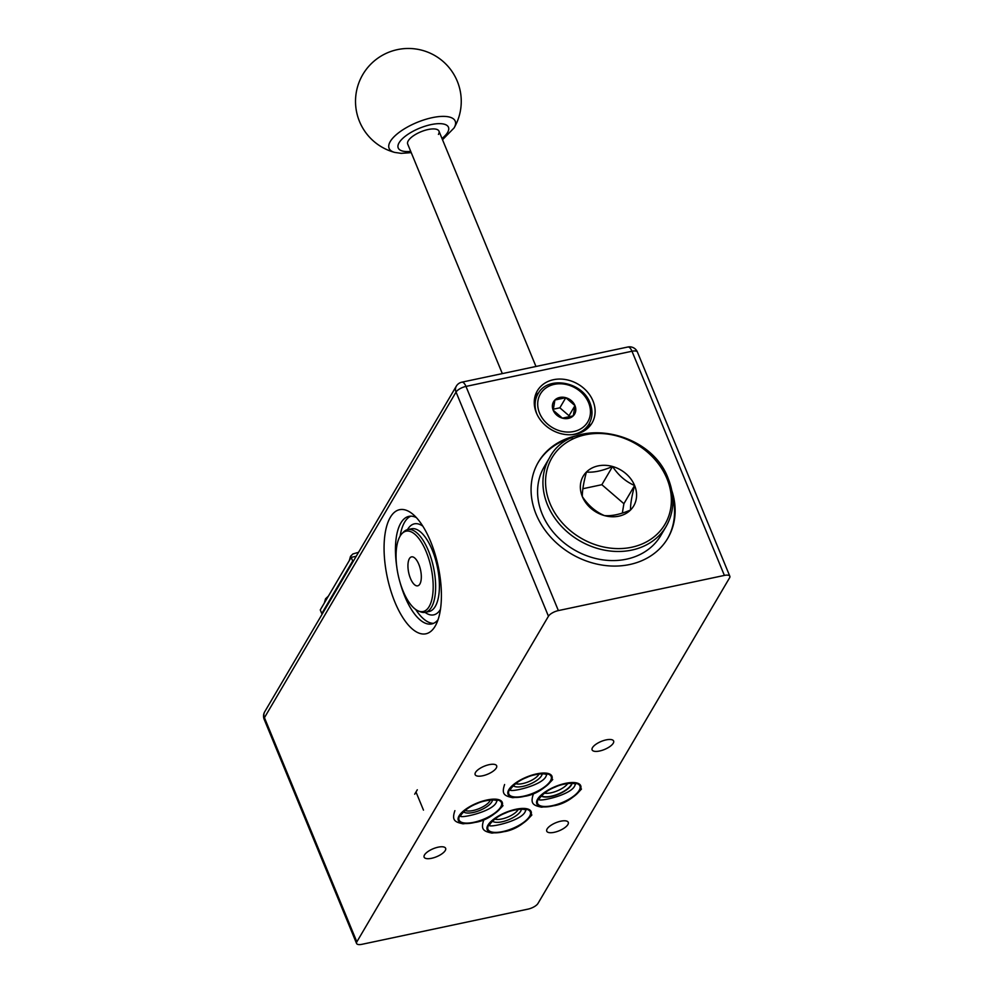 <?xml version="1.0" encoding="UTF-8"?>
<svg xmlns="http://www.w3.org/2000/svg" width="994" height="994" viewBox="0 0 994 994"><rect width="100%" height="100%" fill="white"/><g stroke="black" fill="none" stroke-linecap="round" stroke-linejoin="round"><path stroke-width="1.49" d="M362.015 944.3L528.025 909.125A8.461 3.156 157.6 0 0 537.953 903.484L729.559 577.862A8.461 3.156 157.6 0 0 729.832 576.234A8.461 3.156 157.6 0 0 724.39 575.414L631.985 351.242A8.461 3.156 -22.4 0 1 637.427 352.062A8.461 8.461 0 0 0 627.86 347.005A8.461 3.467 78 0 1 631.985 351.242L465.975 386.417A8.461 3.467 -102 0 0 461.837 382.181A8.461 8.461 0 0 0 456.308 386.169A8.461 7.033 30.5 0 0 456.047 392.058A8.461 3.156 -22.4 0 1 465.975 386.417L558.367 610.589A8.461 3.156 157.6 0 0 548.452 616.23L356.846 941.852A8.461 3.156 157.6 0 0 356.573 943.48A8.461 3.156 157.6 0 0 362.015 944.3M518.209 809.427A13.742 5.132 157.6 0 1 518.023 809.787A13.742 5.132 -22.4 0 1 507.362 817.267A13.742 5.132 -22.4 0 1 494.838 819.068M567.76 783.533A14.376 5.368 -22.4 0 1 557.174 790.889A14.376 5.368 -22.4 0 1 544.476 793.125M539.034 774.04A13.742 5.132 157.6 0 1 538.847 774.388A13.742 5.132 -22.4 0 1 528.199 781.88A13.742 5.132 -22.4 0 1 515.662 783.67M592.499 747.637A11.63 4.349 -22.4 0 1 603.706 740.53A11.63 4.349 -22.4 0 1 613.621 741.015A11.63 4.349 -22.4 0 1 613.248 743.239A11.63 4.349 -22.4 0 1 602.041 750.358A11.63 4.349 -22.4 0 1 592.113 749.874A11.63 4.349 -22.4 0 1 592.499 747.637M558.367 610.589L724.39 575.414M475.53 772.425A11.63 4.349 -22.4 0 1 486.737 765.305A11.63 4.349 -22.4 0 1 496.665 765.79A11.63 4.349 -22.4 0 1 496.279 768.027A11.63 4.349 -22.4 0 1 485.072 775.146A11.63 4.349 -22.4 0 1 475.157 774.661A11.63 4.349 -22.4 0 1 475.53 772.425M547.122 828.946A11.63 4.349 -22.4 0 1 558.33 821.839A11.63 4.349 -22.4 0 1 568.257 822.324A11.63 4.349 -22.4 0 1 567.885 824.56A11.63 4.349 -22.4 0 1 556.677 831.667A11.63 4.349 -22.4 0 1 546.75 831.183A11.63 4.349 -22.4 0 1 547.122 828.946M424.5 854.939A11.63 4.349 -22.4 0 1 435.707 847.82A11.63 4.349 -22.4 0 1 445.635 848.304A11.63 4.349 -22.4 0 1 445.25 850.541A11.63 4.349 -22.4 0 1 434.043 857.648A11.63 4.349 -22.4 0 1 424.127 857.163A11.63 4.349 -22.4 0 1 424.5 854.939M572.072 783.309A17.134 6.399 157.6 0 1 571.376 785.049A17.134 6.399 -22.4 0 1 556.752 794.889A17.134 6.399 -22.4 0 1 541.258 796.008M492.452 799.921A15.854 5.927 157.6 0 1 491.769 801.922A15.854 5.927 -22.4 0 1 477.779 811.191A15.854 5.927 -22.4 0 1 463.577 811.825M490.353 800.033A14.376 5.368 157.6 0 1 489.918 800.928A14.376 5.368 -22.4 0 1 478.251 808.967A14.376 5.368 -22.4 0 1 465.142 810.421M521.341 809.203A15.854 5.927 157.6 0 1 520.657 811.203A15.854 5.927 -22.4 0 1 506.667 820.472A15.854 5.927 -22.4 0 1 492.452 821.106M542.165 773.804A15.854 5.927 157.6 0 1 541.481 775.805A15.854 5.927 -22.4 0 1 527.491 785.074A15.854 5.927 -22.4 0 1 513.289 785.707M592.983 400.917A31.721 26.391 -149.5 0 1 592.026 422.997A31.721 26.391 -149.5 0 1 563.499 434.216A31.721 26.391 -149.5 0 1 536.387 412.908A31.721 26.391 -149.5 0 1 537.344 390.828A31.721 26.391 -149.5 0 1 565.872 379.609A31.721 26.391 -149.5 0 1 592.983 400.917M577.775 435.509A75.072 62.46 30.5 0 0 576.57 435.757A75.072 62.46 30.5 0 0 538.4 462.061A75.072 62.46 30.5 0 0 550.216 536.598A75.072 62.46 30.5 0 0 629.649 564.53A75.072 62.46 30.5 0 0 667.806 538.214A75.072 62.46 30.5 0 0 671.907 490.899M572.258 437.658A75.072 62.46 30.5 0 0 538.114 462.57M672.702 496.764A75.072 62.46 -149.5 0 1 667.508 538.711M416.387 517.613A54.981 22.564 78 0 0 408.894 516.371A54.981 22.564 78 0 0 400.855 522.993A54.981 22.564 -102 0 0 396.83 567.214M400.035 582.36A54.981 22.564 -102 0 0 431.682 623.946A54.981 22.564 -102 0 0 438.031 619.759M435.161 626.17A63.442 26.03 -102 0 0 435.944 624.754A63.442 26.03 -102 0 0 438.205 566.356A63.442 26.03 -102 0 0 412.46 513.898A63.442 26.03 -102 0 0 390.319 517.34A63.442 26.03 -102 0 0 394.891 602.091A63.442 26.03 -102 0 0 435.161 626.17M264.168 719.308A8.461 3.156 -22.4 0 1 264.441 717.68A8.461 7.033 -149.5 0 1 264.702 711.791A8.461 8.461 0 0 0 264.168 719.308L356.573 943.48M538.698 392.779A31.721 26.391 30.5 0 0 535.219 395.699M589.653 422.761A31.721 26.391 -149.5 0 1 588.796 427.221M541.457 795.796A16.923 6.312 157.6 0 0 556.777 794.591A16.923 6.312 157.6 0 0 571.115 784.912A16.923 6.312 157.6 0 0 571.774 783.297M634.607 485.494A29.298 24.378 -149.5 0 1 630.507 510.034A29.298 24.378 -149.5 0 1 604.364 515.575A29.298 24.378 -149.5 0 1 582.322 496.578A29.298 24.378 -149.5 0 1 586.423 472.038A29.298 24.378 -149.5 0 1 612.565 466.497A29.298 24.378 -149.5 0 1 634.607 485.494C631.749 496.192 630.382 504.38 630.507 510.034C620.306 514.395 611.596 516.246 604.364 515.575C595.53 511.761 588.187 505.424 582.322 496.578C582.211 490.912 583.577 482.736 586.423 472.038C593.654 472.709 602.364 470.87 612.565 466.497C618.43 475.356 625.773 481.692 634.607 485.494L623.897 503.697L601.855 484.699L582.882 488.725M666.191 526.36L660.836 535.468A67.667 56.298 -149.5 0 1 599.978 559.398A67.667 56.298 -149.5 0 1 542.14 513.935A67.667 56.298 30.5 0 1 544.19 466.832L549.545 457.725A67.667 56.298 30.5 0 0 547.495 504.84A67.667 56.298 -149.5 0 0 605.334 550.303A67.667 56.298 -149.5 0 0 666.191 526.36C674.33 511.811 675.038 495.969 668.303 478.847C650.995 429.93 571.165 415.405 549.545 457.725M622.331 513.066L623.897 503.697M612.565 466.497L601.855 484.699M322.615 613.373L321.758 613.559L352.696 560.976L353.553 560.79M321.758 613.559L320.267 609.931L351.205 557.348L356.2 556.28M352.696 560.976L351.205 557.348M433.533 623.35A54.981 22.564 78 0 1 415.703 609.496M410.82 516.159A54.981 22.564 -102 0 0 400.147 536.052M440.454 609.334A46.519 19.097 78 0 1 425.034 612.379M422.835 526.161A46.519 19.097 -102 0 0 407.503 529.628M402.123 533.455L403.639 531.939A42.295 17.358 78 0 1 407.751 529.578L411.516 528.783A42.295 17.358 -102 0 1 432.191 549.931A42.295 17.358 78 0 1 429.048 611.534L425.283 612.329A42.295 17.358 78 0 1 420.561 611.844L418.561 611.062A41.077 16.861 78 0 1 403.067 590.995A41.077 16.861 78 0 1 402.123 533.455A41.077 16.861 78 0 1 426.19 551.707A41.077 16.861 78 0 1 432.701 594.76A41.077 16.861 78 0 1 418.561 611.062M418.797 564.281A14.798 6.076 78 0 1 419.133 585.006A14.798 6.076 78 0 1 410.46 578.433A14.798 6.076 78 0 1 408.112 562.915A14.798 6.076 78 0 1 413.206 557.038A14.798 6.076 78 0 1 418.797 564.281M407.751 529.578A42.295 17.358 78 0 1 428.414 550.726A42.295 17.358 78 0 1 425.283 612.329M537.568 799.213A23.744 8.871 -22.4 0 1 565.437 783.371A23.744 8.871 -22.4 0 1 579.937 790.23A23.744 8.871 157.6 0 1 552.068 806.084A23.744 8.871 157.6 0 1 537.568 799.213M538.326 799.052A22.899 8.548 -22.4 0 1 565.201 783.769A22.899 8.548 -22.4 0 1 579.179 790.392A22.899 8.548 157.6 0 1 552.304 805.674A22.899 8.548 157.6 0 1 538.326 799.052M487.967 825.119A23.744 8.871 -22.4 0 1 515.836 809.278A23.744 8.871 -22.4 0 1 530.349 816.149A23.744 8.871 157.6 0 1 502.479 831.99A23.744 8.871 157.6 0 1 487.967 825.119M488.725 824.958A22.899 8.548 -22.4 0 1 515.6 809.688A22.899 8.548 -22.4 0 1 529.591 816.31A22.899 8.548 157.6 0 1 502.716 831.58A22.899 8.548 157.6 0 1 488.725 824.958M459.091 815.838A23.744 8.871 -22.4 0 1 486.948 799.996A23.744 8.871 -22.4 0 1 501.461 806.867A23.744 8.871 157.6 0 1 473.591 822.709A23.744 8.871 157.6 0 1 459.091 815.838M459.837 815.676A22.899 8.548 -22.4 0 1 486.712 800.406A22.899 8.548 -22.4 0 1 500.703 807.029A22.899 8.548 157.6 0 1 473.827 822.299A22.899 8.548 157.6 0 1 459.837 815.676M508.804 789.733A23.744 8.871 -22.4 0 1 536.661 773.879A23.744 8.871 -22.4 0 1 551.173 780.75A23.744 8.871 157.6 0 1 523.304 796.592A23.744 8.871 157.6 0 1 508.804 789.733M509.549 789.571A22.899 8.548 -22.4 0 1 536.425 774.289A22.899 8.548 -22.4 0 1 550.415 780.911A22.899 8.548 157.6 0 1 523.54 796.194A22.899 8.548 157.6 0 1 509.549 789.571M574.979 405.614A12.214 10.164 -149.5 0 1 573.265 415.84A12.214 10.164 -149.5 0 1 562.38 418.151A12.214 10.164 -149.5 0 1 553.198 410.236A12.214 10.164 -149.5 0 1 554.9 400.01A12.214 10.164 -149.5 0 1 565.797 397.699A12.214 10.164 -149.5 0 1 574.979 405.614L573.265 415.84L562.38 418.151L553.198 410.236L554.9 400.01L565.797 397.699L574.979 405.614L569.028 415.728L559.846 407.813L553.223 409.217M568.742 417.443L569.028 415.728M565.797 397.699L559.846 407.813M502.318 373.607L407.702 144.068A16.923 6.312 -22.4 0 1 408.248 140.813A16.923 6.312 -22.4 0 1 424.55 130.463A16.923 6.312 -22.4 0 1 438.988 131.171A16.923 6.312 -22.4 0 1 438.429 134.414M417.294 789.783L414.684 794.206M423.469 810.122L415.989 791.994M356.846 941.852L264.441 717.68L456.047 392.058L548.452 616.23M666.949 478.648A65.554 54.533 30.5 0 0 585.292 434.813A65.554 54.533 30.5 0 0 549.98 503.424A65.554 54.533 -149.5 0 0 631.637 547.259A65.554 54.533 -149.5 0 0 666.949 478.648M588.61 402.732A27.497 22.874 30.5 0 0 554.366 384.343A27.497 22.874 30.5 0 0 539.556 413.119A27.497 22.874 -149.5 0 0 573.799 431.508A27.497 22.874 -149.5 0 0 588.61 402.732M571.861 434.689A29.609 24.626 -149.5 0 0 589.007 423.953C592.623 417.48 592.946 410.472 589.976 402.93C582.385 381.547 547.595 375.247 537.978 393.922A29.609 24.626 30.5 0 0 536.922 414.125M410.721 151.399A27.161 10.139 -22.4 0 1 399.103 142.751A27.161 10.139 -22.4 0 1 430.986 124.623A27.161 10.139 -22.4 0 1 447.573 132.488A27.161 10.139 -22.4 0 1 442.007 138.501M442.516 139.744L454.084 127.928A52.868 52.868 0 0 0 435.086 55.714A52.868 52.868 0 0 0 362.822 74.525A52.868 52.868 0 0 0 394.693 152.405A35.747 13.344 -22.4 0 1 390.269 141.508A35.747 13.344 -22.4 0 1 432.154 117.677A35.747 13.344 -22.4 0 1 454.084 127.928A35.747 13.344 -22.4 0 1 454.047 128.002M729.832 576.234L637.427 352.062M627.86 347.005L461.837 382.181M456.308 386.169L264.702 711.791M438.988 131.171L535.965 366.475M324.33 603.01L325.547 598.798L328.393 596.114M349.329 560.529L350.534 556.317L352.87 553.969L358.536 552.316M574.992 785.198L575.576 784.167C572.706 782.253 561.237 784.042 555.484 786.962C549.023 789.373 543.817 793.001 539.866 797.834L539.282 798.865C534.747 802.953 572.01 795.374 574.992 785.198M581.478 789.012C573.414 798.182 564.505 803.699 554.751 805.6L541.506 807.178C533.144 805.389 530.1 803.674 533.38 794.02M525.404 811.104L525.975 810.073C523.105 808.159 511.649 809.948 505.896 812.881C499.435 815.291 494.229 818.907 490.266 823.74L489.694 824.784C485.159 828.859 522.422 821.28 525.404 811.104M531.889 814.931C523.813 824.088 514.904 829.617 505.163 831.506L491.918 833.096C483.556 831.295 480.512 829.58 483.78 819.926M496.515 801.823L497.087 800.791C494.217 798.878 482.761 800.667 477.008 803.599C470.547 806.01 465.341 809.625 461.39 814.459L460.806 815.502C456.271 819.578 493.533 811.999 496.515 801.823M503.001 805.649C494.925 814.807 486.016 820.336 476.275 822.224L463.03 823.815C454.668 822.013 451.624 820.298 454.892 810.644M546.228 775.718L546.799 774.674C543.929 772.773 532.473 774.55 526.721 777.482C520.26 779.892 515.054 783.52 511.102 788.354L510.518 789.385C505.983 793.473 543.246 785.894 546.228 775.718M552.714 779.532C544.637 788.689 535.729 794.218 525.988 796.107L512.742 797.697C504.38 795.896 501.336 794.194 504.604 784.527M589.007 423.953L585.391 430.091M537.978 393.922L534.362 400.06M411.23 152.629L401.154 153.349L394.693 152.405"/></g></svg>
